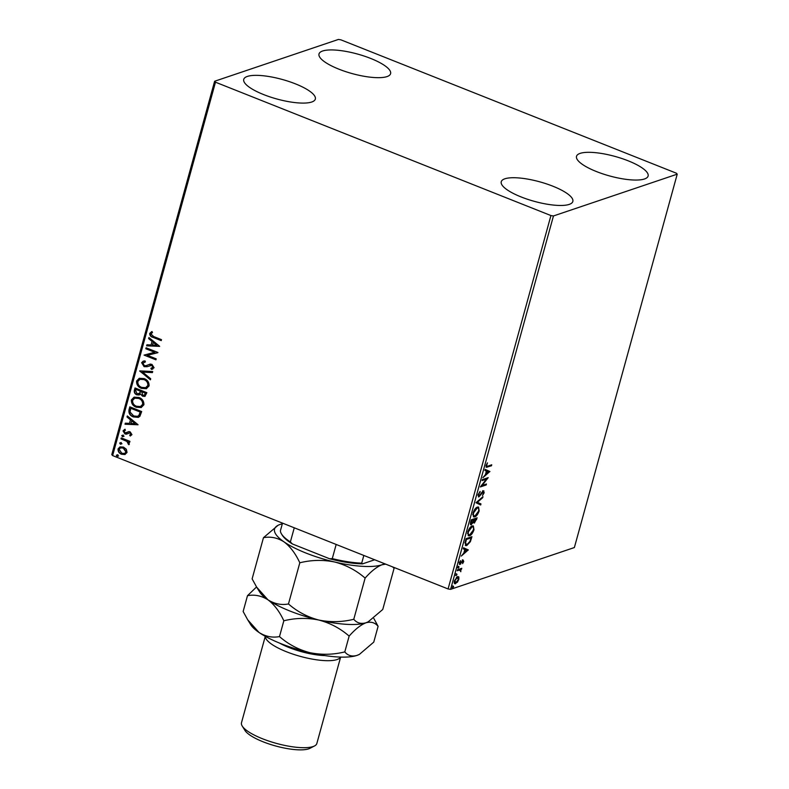 <?xml version="1.0" encoding="UTF-8"?>
<svg xmlns="http://www.w3.org/2000/svg" width="789" height="789" viewBox="0 0 789 789"><rect width="100%" height="100%" fill="white"/><g stroke="black" fill="none" stroke-linecap="round" stroke-linejoin="round"><path stroke-width="1.18" d="M644.505 178.975A37.132 10.129 -164.6 0 1 602.845 173.886A37.132 10.129 -164.6 0 1 576.512 156.321A37.132 10.129 -164.6 0 1 580.122 153.382A37.132 10.129 -164.6 0 1 621.771 158.481A37.132 10.129 -164.6 0 1 648.104 176.046A37.132 10.129 -164.6 0 1 644.505 178.975M311.724 102.018A37.132 10.129 -164.6 0 1 270.075 96.929A37.132 10.129 -164.6 0 1 243.742 79.364A37.132 10.129 -164.6 0 1 247.351 76.425A37.132 10.129 -164.6 0 1 289.001 81.514A37.132 10.129 -164.6 0 1 315.334 99.079A37.132 10.129 -164.6 0 1 311.724 102.018M386.985 76.602A37.132 10.129 -164.6 0 1 345.335 71.513A37.132 10.129 -164.6 0 1 319.003 53.948A37.132 10.129 -164.6 0 1 322.612 51.009A37.132 10.129 -164.6 0 1 364.262 56.098A37.132 10.129 -164.6 0 1 390.594 73.663A37.132 10.129 -164.6 0 1 386.985 76.602M569.244 204.39A37.132 10.129 -164.6 0 1 527.585 199.301A37.132 10.129 -164.6 0 1 501.252 181.736A37.132 10.129 -164.6 0 1 504.861 178.797A37.132 10.129 -164.6 0 1 546.511 183.886A37.132 10.129 -164.6 0 1 572.844 201.461A37.132 10.129 -164.6 0 1 569.244 204.39M126.329 449.266L127.039 452.472L124.889 454.533L121.545 454.257C119.08 453.3 117.916 451.525 118.064 448.902L119.948 446.909L123.518 447.097L126.329 449.266M125.145 454.454L121.545 454.257M121.269 437.905L129.929 441.347L129.662 442.323L128.39 441.82L129.347 444.079L128.844 444.71L126.842 441.376L120.993 438.881L121.269 437.905M129.613 435.173L130.866 434.285L129.958 432.875L126.388 434.167L124.958 433.96L123.025 430.902L124.751 429.364L125.402 430.242L124.12 431.218L125.185 432.964L128.765 431.662L130.185 431.879L131.95 434.65L130.195 436.041L130.067 435.025M130.382 435.982L129.948 435.064M126.782 434.078L124.958 433.96M129.011 409.777L129.82 406.838L141.685 411.552L139.89 416.316L138.282 417.371L133.449 416.937C129.988 415.724 128.508 413.337 129.011 409.777L130.096 406.946M135.018 387.961L146.882 392.675L144.929 396.384L142.641 396.226L140.442 394.036L139.189 394.983L136.862 394.835C134.909 394.046 134.061 392.597 134.317 390.506L135.018 387.961M139.722 370.889L152.701 371.53L152.415 372.595L142.562 372.102L150.709 378.769L150.423 379.825L139.722 370.889M145.817 348.758L146.083 347.781L157.948 352.496L147.356 355.326L156.202 358.847L155.926 359.823L144.071 355.109L154.644 352.269L145.817 348.758L146.359 347.89M153.599 336.508L161.489 339.655L161.222 340.621L153.214 337.445C150.946 336.972 149.772 335.65 149.693 333.471L151.725 331.617L152.494 332.475L150.916 333.944L153.599 336.508M215.486 82.194L550.929 215.555L553.464 215.949L677.228 174.162L676.37 173.205L340.917 39.844L338.392 39.45L214.628 81.247L215.486 82.194L112.63 455.588L448.083 588.949L550.929 215.555M159.654 346.322L146.626 345.838L146.922 344.773L151.074 344.98L152.06 341.42L148.618 338.599L148.914 337.534L159.654 346.322M145.649 365.849L149.999 364.153L151.942 364.37L154.082 367.743L151.409 369.39L150.886 368.335L152.879 367.24L151.725 365.366L147.139 366.678L144.111 366.668L141.635 362.713L143.154 361.175L145.018 360.898L145.393 361.924L142.878 363.127L144.397 365.702L146.636 365.583M144.121 378.592C147.523 379.864 149.18 382.3 149.082 385.91L146.379 388.691L141.497 388.375C138.085 387.083 136.458 384.637 136.596 381.028L139.258 378.306L144.121 378.592M138.923 397.459C142.326 398.731 143.983 401.167 143.884 404.777L141.182 407.558L136.3 407.242C132.887 405.96 131.26 403.504 131.398 399.895L134.061 397.173L138.923 397.459M138.055 424.729L125.027 424.235L125.323 423.18L129.485 423.387L130.461 419.817L127.019 417.006L127.315 415.941L138.055 424.729M122.956 435.143L123.715 436.347L122.502 436.771L121.743 435.567L123.291 435.035M123.715 436.347L122.502 436.771L122.078 435.449M120.895 442.629L121.654 443.832L120.441 444.256L119.681 443.043L121.23 442.511M121.654 443.832L120.441 444.256L120.017 442.935M117.531 454.829L118.291 456.032L117.088 456.456L116.318 455.243L117.867 454.711M118.291 456.032L117.088 456.456L116.654 455.135M112.63 455.588L111.772 454.632L214.628 81.247M456.723 581.937L454.947 583.396L455.618 583.663C454.405 584.097 453.991 583.16 454.405 580.832L457.59 576.503L458.853 576.946L458.833 579.333L457.403 582.203L454.858 583.692M457.59 576.503L458.853 576.946L458.172 576.67L458.36 577.962M457.531 569.747L461.802 568.297L460.904 569.49L460.796 571.739L460.125 569.895L457.255 570.723L457.531 569.747M459.987 570.694L459.445 569.619L460.352 569.944L457.413 570.171M460.224 563.514L459.356 564.204L460.036 564.47L459.366 562.833L460.5 560.624L460.283 563.504L463.133 560.032L463.745 561.512L462.61 563.602L462.887 560.999L459.602 564.49M463.202 561.748L462.236 560.742M459.504 562.379L460.283 563.504M465.273 541.619L466.082 538.67L471.94 536.698L470.362 541.708L466.782 545.515L465.628 545.564L465.273 541.619M471.714 523.788L470.747 524.507L471.418 524.774C470.461 525.089 470.175 524.281 470.579 522.338L471.28 519.803L477.138 517.831L474.386 523.038L473.469 522.269L470.855 524.793M474.682 522.052L473.706 522.762L474.386 523.038L473.075 522.111M475.984 502.721L482.957 496.685L482.671 497.741L477.375 502.327L480.965 503.915L480.679 504.98L475.984 502.721M482.079 480.6L482.345 479.623L488.204 477.651L482.089 485.472L486.458 483.992L486.182 484.969L480.333 486.941L486.438 479.13L482.079 480.6M487.849 466.112L491.744 464.8L491.478 465.776L486.31 467.305L486.113 465.48L487.444 462.857L486.714 465.263L486.872 466.289L487.849 466.112M553.464 215.949L450.608 589.344L574.372 547.546L677.228 174.162M489.91 471.467L482.888 477.67L485.413 474.672L486.399 471.112L484.88 470.441L485.176 469.376L489.861 471.635M483.45 490.906L484.19 492.721L482.523 495.502L483.588 492.908L483.203 491.882L478.903 496.873L478.055 494.733L480.116 491.448L478.676 494.456L479.179 495.896L482.414 491.715L483.933 490.896M477.927 495.324L479.179 495.896M482.523 491.606L483.46 491.863L482.503 491.616L482.917 492.632M479.199 495.887L478.381 496.892M477.404 507.11L478.548 507.09L479.179 510.887C477.897 514.359 476.418 516.361 474.751 516.864L473.647 516.903L473.005 513.037C474.288 509.605 475.757 507.633 477.404 507.11M472.207 525.977L473.351 525.957L473.992 529.754C472.7 533.236 471.22 535.228 469.554 535.731L468.449 535.78L467.808 531.904C469.09 528.472 470.56 526.5 472.207 525.977M468.311 549.874L461.289 556.077L463.814 553.079L464.8 549.519L463.281 548.848L463.577 547.783L468.262 550.032M458.794 566.512L458.34 568.139L458.794 566.512L459.05 567.163L458.379 566.896L457.669 567.873M458.074 568.031L458.084 567.488M456.732 573.997L456.279 575.625L456.732 573.997L456.989 574.648L456.318 574.372L455.608 575.349M456.012 575.516L456.022 574.974M453.369 586.197L452.925 587.825L453.369 586.197L453.636 586.848L452.955 586.572L452.245 587.549M452.649 587.716L452.659 587.174M450.608 589.344L448.083 588.949M490.916 465.076L491.478 465.776M490.797 465.5L486.054 467.049M486.024 465.835L486.872 466.289M489.18 471.358L488.44 472.009M486.093 474.041L485.432 474.613M485.166 469.406L489.229 471.201M486.132 474.051L488.47 472.019L486.882 471.329L486.132 474.051L485.639 473.864M486.389 471.132L486.882 471.329M487.129 478.016L486.29 479.071M481.556 485.255L482.089 485.472M485.629 484.268L486.182 484.969M485.511 484.702L480.718 486.32M482.227 480.047L486.438 479.13M479.653 491.922L480.195 492.139M482.769 490.64L483.509 492.444M483.677 492.514L484.19 492.721M482.03 497.484L482.671 497.741M480.965 503.915L477.375 502.327M480.294 503.648L480.008 504.684M478.173 507.002L478.765 509.24M478.676 510.68L479.179 510.887M475.659 515.572L474.071 516.598L474.751 516.864M474.071 516.598L473.331 516.716M472.729 514.507L473.43 515.651L475.017 515.888L478.568 511.134C478.982 508.589 478.499 507.574 477.138 508.086L473.617 512.801C473.183 515.375 473.647 516.4 475.017 515.888M476.467 507.82L478.055 508.057L475.866 508.106M476.309 518.107L476.083 518.935M470.402 523.206L471.694 523.797L473.794 519.843L471.615 520.582L471.694 523.797M473.794 519.843L471.161 520.227M473.341 521.401L474.643 522.062L476.27 519.004L474.386 519.635L474.643 522.062M476.27 519.004L473.607 519.764M473.716 519.369L474.386 519.635M470.816 521.499L471.309 521.697M471.122 520.385L471.615 520.582M472.976 525.869L473.568 528.107M473.479 529.557L473.992 529.754M470.461 534.439L468.873 535.465L469.554 535.731M468.873 535.465L468.133 535.583M467.532 533.374L468.232 534.518L469.82 534.755L473.37 530.001C473.785 527.456 473.301 526.441 471.94 526.953L468.419 531.668C467.985 534.242 468.449 535.277 469.82 534.755M471.27 526.687L472.858 526.924L470.668 526.973M471.112 536.974L470.885 537.802M467.798 544.173L466.112 545.248L466.782 545.515M466.112 545.248L465.332 545.377M464.879 542.783L466.378 544.272M464.987 542.832L467.058 544.538L469.958 541.382L471.072 537.871L465.964 539.104M471.072 537.871L466.417 539.449L465.559 543.059M465.924 539.252L466.417 539.449M465.471 544.321L467.058 544.538M467.591 549.765L466.841 550.416M464.494 552.448L463.833 553.02M463.567 547.813L467.63 549.608M464.534 552.458L466.871 550.426L465.283 549.726L464.534 552.458L464.04 552.261M464.79 549.538L465.283 549.726M463.251 561.314L463.745 561.512M462.522 561.482L462.206 560.732L462.522 561.482M461.94 561.166L462.433 561.364M460.105 563.662L460.786 563.928M459.237 562.271L459.602 563.238M462.453 559.756L463.064 561.235M458.113 566.246L458.379 566.896M460.973 568.573L461.535 569.273M460.855 569.007L460.224 569.214L460.904 569.49M460.224 569.214L460.46 570.674M456.052 573.721L456.318 574.372M456.89 581.996L457.403 582.203M454.188 581.986L455.884 582.686L458.31 579.511L457.324 577.489L454.928 580.655L455.884 582.686M456.644 577.213L457.936 577.459L456.377 577.331M452.689 585.921L452.955 586.572M161.281 340.404L153.539 337.327C151.281 336.864 150.107 335.542 150.028 333.352L149.693 333.471M150.028 333.352L152.06 331.508M159.644 346.351L146.626 345.838M146.961 345.72L147.218 344.783M152.06 341.42L151.074 344.98M152.395 341.302L148.618 338.599M148.953 338.491L149.16 337.741M156.764 345.257L153.5 342.199L152.405 345.049L156.764 345.257L153.165 342.318M157.899 352.673L147.356 355.326M155.995 359.597L144.071 355.109M146.152 348.649L154.644 352.269M147.306 366.619L144.446 366.56L141.635 362.713M141.971 362.605L143.342 361.115M145.363 361.835L144.111 362.102M145.985 365.731L150.334 364.045M152.849 369.045L151.409 369.39M151.735 369.282L151.241 368.276M152.149 368.039L152.879 367.24M153.204 367.132L151.725 365.366M152.06 365.258L150.028 365.346M152.445 372.467L142.562 372.102M150.502 379.509L139.683 371.047M146.547 388.632L141.497 388.375M141.823 388.257C138.42 386.975 136.793 384.529 136.931 380.909L136.596 381.028M136.931 380.909L139.426 378.247M145.817 387.606L148.184 385.357C148.263 382.438 146.932 380.476 144.19 379.45L140.126 379.272M141.764 387.399L145.659 387.665L147.859 385.466C147.928 382.557 146.596 380.584 143.864 379.568L139.949 379.322L137.819 381.481C137.7 384.401 139.012 386.373 141.764 387.399M145.087 396.325L142.641 396.226M142.977 396.117L140.442 394.036M139.347 394.914L136.862 394.835M137.197 394.717C135.244 393.928 134.396 392.488 134.653 390.387L134.317 390.506M134.653 390.387L135.294 388.07M138.874 393.879L140.008 393.05L140.708 391.068L135.964 389.421L135.659 390.535L137.128 393.859L139.673 393.169L140.373 391.176L135.964 389.421M144.377 395.289L145.728 393.06L141.596 391.66L142.888 395.24L144.219 395.358L145.393 393.169L141.596 391.66M141.349 407.499L136.3 407.242M136.625 407.124C133.223 405.842 131.595 403.396 131.733 399.786L131.398 399.895M131.733 399.786L134.229 397.114M140.62 406.473L142.987 404.224C143.065 401.315 141.734 399.342 138.992 398.327L134.929 398.139M136.566 406.266L140.462 406.532L142.661 404.333C142.73 401.423 141.399 399.461 138.667 398.435L134.751 398.189L132.621 400.348C132.503 403.268 133.814 405.24 136.566 406.266M138.45 417.312L133.449 416.937M133.785 416.829C130.323 415.616 128.844 413.229 129.347 409.669M137.72 416.247L139.249 415.241L140.531 411.927L130.767 408.298L130.067 412.075L133.726 415.961L137.542 416.316L138.913 415.359L140.195 412.045L130.767 408.298M138.045 424.758L125.027 424.235M125.362 424.127L125.619 423.19M130.461 419.817L129.485 423.387M130.796 419.709L127.019 417.006M127.354 416.888L127.562 416.148M135.175 423.663L131.901 420.606L130.816 423.446L135.175 423.663L131.566 420.724M129.938 435.055L130.866 434.285M131.201 434.167L129.958 432.875M130.293 432.767L128.282 433.309M125.293 433.842L123.025 430.902M123.36 430.794L125.086 429.246M126.408 432.944L127.256 432.372M127.591 432.264L129.1 431.553M124.051 436.238L122.837 436.662M129.721 442.106L128.39 441.82M129.09 444.503L128.055 443.872M128.666 443.388L126.842 441.376M127.177 441.258L120.993 438.881M121.328 438.763L121.536 438.013M121.989 443.724L120.776 444.138M121.881 454.139C119.415 453.192 118.251 451.407 118.399 448.793L118.064 448.902M118.399 448.793L120.125 446.86M124.721 453.389L126.309 451.929L123.567 447.955L120.697 447.836M121.802 453.281L124.563 453.448L125.974 452.048L123.242 448.073L120.53 447.886L119.129 449.326L121.802 453.281M118.626 455.924L117.413 456.338M282.511 523.127L280.391 530.829A52.764 14.389 15.4 0 0 281.525 534.005A52.764 14.389 15.4 0 0 290.372 541.944L292.394 543.956A51.591 14.074 -164.6 0 1 282.334 535.297L281.525 534.005M363.828 555.456L361.707 563.159L362.555 563.859A51.591 14.074 -164.6 0 1 329.654 558.78L292.394 543.956M374.676 559.766L362.555 563.859M294.267 527.802L290.372 541.944M329.654 558.78L332.277 558.612A52.764 14.389 15.4 0 0 361.707 563.159M336.173 544.459L332.277 558.612M340.572 657.089A39.085 10.661 -164.6 0 1 337.021 659.565A39.085 10.661 -164.6 0 1 294.307 654.574A39.085 10.661 -164.6 0 1 265.351 636.368M314.505 745.96L309.969 748.307A35.18 9.596 -164.6 0 1 308.667 748.85A35.18 9.596 -164.6 0 1 274 745.516A35.18 9.596 -164.6 0 1 244.925 730.387L242.233 726.058A39.085 10.661 15.4 0 0 274.533 742.863A39.085 10.661 15.4 0 0 313.055 746.572A39.085 10.661 15.4 0 0 314.505 745.96A39.085 10.661 15.4 0 0 316.853 743.475L340.641 657.089M368.276 621.811A58.623 15.987 -164.6 0 1 368.118 621.89L382.744 609.493L394.086 568.317L393.573 567.271M368.433 621.732L365.938 622.797C360.918 624.188 356.865 623.014 353.778 619.276L365.12 578.1C371.116 571.285 376.718 566.857 381.915 564.796L385.663 564.135M392.587 566.887L394.086 568.317M353.778 619.276C342.16 622.156 330.502 622.403 318.805 620.036C307.424 617.018 297.305 611.662 288.468 603.96L299.81 562.784C311.428 559.914 323.076 559.657 334.783 562.034C346.164 565.042 356.273 570.398 365.12 578.1M288.468 603.96C281.357 605.311 274.533 603.93 267.974 599.827L256.672 587.154L252.125 578.87L263.467 537.684C270.568 536.333 277.403 537.713 283.951 541.826C290.253 546.55 295.53 553.543 299.81 562.784M277.965 525.366L263.467 537.684M368.118 621.89A58.623 15.987 -164.6 0 1 365.938 622.797A58.623 15.987 -164.6 0 1 318.805 620.036A58.623 15.987 -164.6 0 1 267.974 599.827A58.623 15.987 -164.6 0 1 259.709 592.036L256.889 587.499M384.499 563.671A58.623 15.987 15.4 0 1 381.915 564.796A58.623 15.987 -164.6 0 1 334.783 562.034A58.623 15.987 -164.6 0 1 283.951 541.826A58.623 15.987 -164.6 0 1 278.093 525.287A58.623 15.987 -164.6 0 1 280.273 524.389A58.623 15.987 -164.6 0 1 282.324 523.797M256.553 586.957L247.49 595.685C254.6 594.334 261.425 595.715 267.974 599.827C274.276 604.552 279.553 611.544 283.833 620.785C295.451 617.915 307.108 617.659 318.805 620.036C330.187 623.044 340.296 628.399 349.142 636.102C355.139 629.297 360.741 624.858 365.938 622.797C370.968 621.407 375.022 622.58 378.109 626.318L373.868 618.527M359.301 654.426A58.623 15.987 -164.6 0 1 359.123 654.515A58.623 15.987 -164.6 0 1 356.953 655.422A58.623 15.987 -164.6 0 1 309.821 652.661A58.623 15.987 -164.6 0 1 258.989 632.453A58.623 15.987 -164.6 0 1 250.724 624.661L247.904 620.124M378.109 626.318L373.759 642.118L359.439 654.357L356.953 655.422C351.924 656.813 347.87 655.639 344.793 651.901C333.175 654.781 321.517 655.028 309.821 652.661C298.439 649.653 288.32 644.288 279.484 636.585C272.373 637.936 265.548 636.565 258.989 632.453L247.687 619.779L243.14 611.495L247.49 595.685M279.484 636.585L283.833 620.785M344.793 651.901L349.142 636.102M324.969 655.59A35.18 9.596 -164.6 0 1 279.513 643.074M265.282 636.328L241.493 722.714A39.085 10.661 15.4 0 0 242.233 726.058M486.843 466.841L487.523 467.108M476.152 519.428L476.645 519.626M470.915 538.423L471.408 538.621M465.638 540.297L466.131 540.495M458.014 569.964L458.695 570.23M463.074 560.989L462.393 560.723M460.056 563.504L459.376 563.238"/></g></svg>
